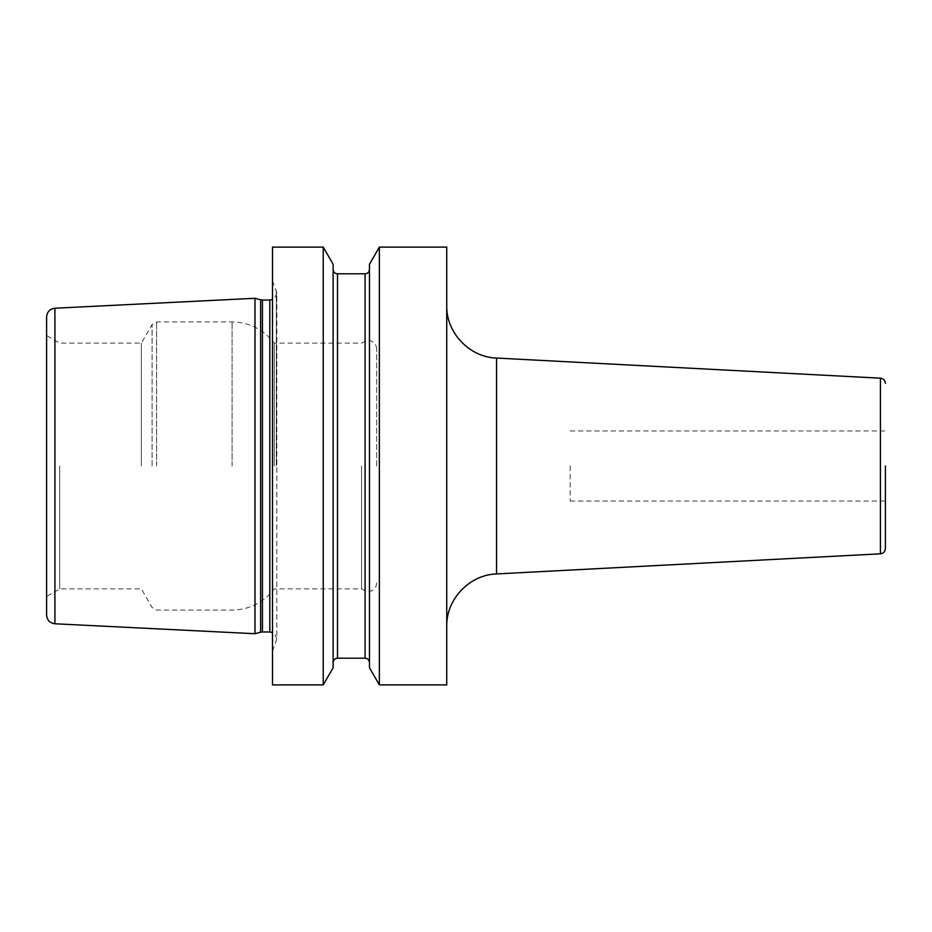 <?xml version="1.0" encoding="UTF-8"?>
<svg xmlns="http://www.w3.org/2000/svg" width="932" height="932" viewBox="0 0 932 932"><rect width="100%" height="100%" fill="white"/><g stroke="black" fill="none" stroke-linecap="round" stroke-linejoin="round"><path stroke-width="0.7" stroke-dasharray="4.66 3.5" d="M254.984 633.713L254.984 298.287M46.6 316.973L46.6 615.027M59.73 466L59.73 588.884L59.73 466M141.361 466L141.361 343.116L141.361 466M274.253 466L274.253 343.116L274.253 466M361.558 466L361.558 588.884L361.558 466M376.691 466L376.691 349.116L376.691 466M272.494 247.108L272.494 684.892M446.743 684.892L446.743 247.108M379.359 684.892L379.359 247.108M323.241 684.892L323.241 247.108M369.468 667.766L369.468 264.234M333.132 667.766L333.132 264.234M885.4 466L885.4 548.575M570.198 466L570.198 501.02L570.198 466M54.918 623.776L54.918 308.224M260.634 299.801L260.634 632.199M152.079 466L152.079 324.546L152.079 466M156.634 466L156.634 321.924L156.634 466M232.091 466L232.091 321.924L232.091 466M262.44 300.034L262.44 631.966M269.802 300.034L269.802 631.966M276.315 466L276.315 290.458L276.315 466M365.088 273.81L365.088 658.19M337.512 658.19L337.512 273.81M496.523 573.937L496.523 358.063M880.425 378.182L880.425 553.818M376.691 582.884C376.446 587.09 374.338 589.898 370.365 591.296L366.858 591.575L361.558 588.884L274.253 588.884C263.535 602.596 249.485 609.656 232.091 610.076L156.634 610.076L152.079 607.454L141.361 588.884L59.73 588.884L46.6 596.468M376.691 349.116C376.446 344.91 374.338 342.102 370.365 340.704L366.858 340.425L361.558 343.116L274.253 343.116C263.535 329.404 249.485 322.344 232.091 321.924L156.634 321.924L152.079 324.546L141.361 343.116L59.73 343.116L46.6 335.532M272.494 280.777L276.804 293.032L276.804 466L276.804 293.032L274.719 298.019L272.494 299.498M272.494 651.223L276.804 638.968L276.804 466L276.804 638.968L274.719 633.981L272.494 632.502M570.198 501.02L885.4 501.02M570.198 430.98L885.4 430.98"/><path stroke-width="1.4" d="M254.984 466L254.984 633.713L54.918 623.776C49.839 623.065 47.054 620.153 46.6 615.027L46.6 316.973C47.054 311.847 49.839 308.935 54.918 308.224L254.984 298.287L254.984 466M323.241 247.108L272.494 247.108L272.494 684.892L323.241 684.892L323.241 247.108L333.132 264.234L333.132 667.766L323.241 684.892M446.743 466L446.743 684.892L379.359 684.892L379.359 247.108L446.743 247.108L446.743 466M379.359 247.108L369.468 264.234L369.468 667.766L379.359 684.892M885.4 383.425C885.12 380.361 883.466 378.613 880.425 378.182L880.425 553.818C883.466 553.387 885.12 551.639 885.4 548.575L885.4 466M54.918 308.224L54.918 623.776M254.984 633.713L260.634 632.199L260.634 299.801L254.984 298.287M260.634 632.199L262.44 631.966L262.44 300.034L260.634 299.801M262.44 631.966L269.802 631.966L269.802 300.034L262.44 300.034M365.088 273.81L337.512 273.81L337.512 658.19L365.088 658.19L365.088 273.81C367.744 273.554 369.212 272.097 369.468 269.43M880.425 378.182L496.523 358.063L496.523 573.937C469.46 574.706 446.09 599.334 446.743 626.397M269.802 300.034L272.494 299.498M269.802 631.966L272.494 632.502M365.088 658.19C367.744 658.446 369.212 659.903 369.468 662.57M337.512 273.81C334.879 273.577 333.411 272.121 333.132 269.43M337.512 658.19C334.879 658.423 333.411 659.879 333.132 662.57M496.523 358.063C469.46 357.294 446.09 332.666 446.743 305.603M880.425 553.818L496.523 573.937"/></g></svg>
